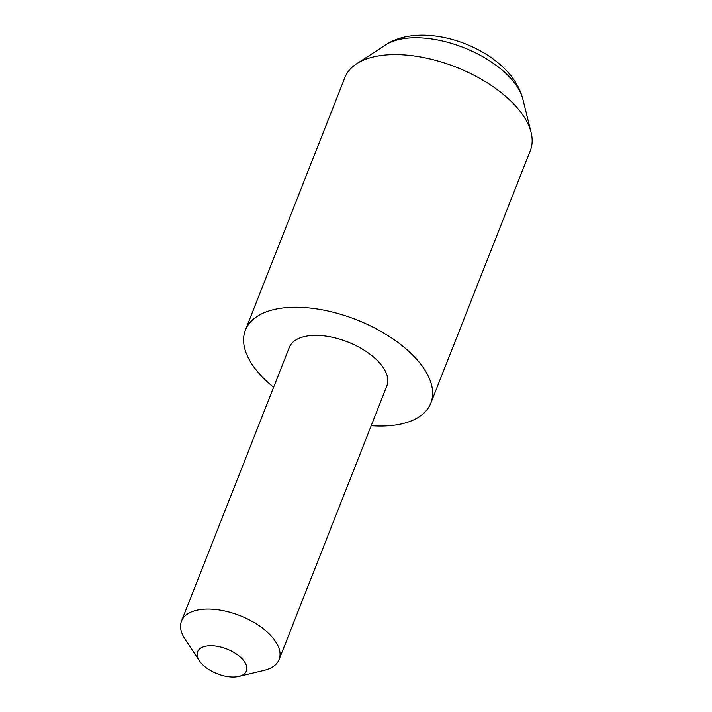<?xml version="1.0" encoding="UTF-8"?>
<svg xmlns="http://www.w3.org/2000/svg" width="712" height="712" viewBox="0 0 712 712"><rect width="100%" height="100%" fill="white"/><g stroke="black" fill="none" stroke-linecap="round" stroke-linejoin="round"><path stroke-width="1.07" d="M371.21 425.705A99.644 50.356 -158.5 0 0 430.822 403.161L530.342 150.526A99.644 50.356 -158.5 0 0 531.116 132.53A99.644 50.356 -158.5 0 0 514.269 104.548A99.644 50.356 -158.5 0 0 356.614 63.795A99.644 50.356 -158.5 0 0 344.92 77.483L245.4 330.119A99.644 50.356 -158.5 0 0 261.473 376.096A99.644 50.356 -158.5 0 0 273.622 387.257M430.822 403.161A99.644 50.356 -158.5 0 0 414.749 357.193A99.644 50.356 -158.5 0 0 317.988 309.106A99.644 50.356 -158.5 0 0 245.4 330.119M242.178 658.903A26.219 13.252 -158.5 0 0 209.488 645.784A26.219 13.252 -158.5 0 0 199.387 660.816A26.219 13.252 -158.5 0 0 201.834 663.878A26.219 13.252 -158.5 0 0 238.938 676.4A26.219 13.252 -158.5 0 0 242.178 658.903M199.387 660.816L185.058 639.198A52.448 26.504 21.5 0 1 181.507 621.113A52.448 26.504 21.5 0 1 219.714 610.051A52.448 26.504 21.5 0 1 270.631 635.362A52.448 26.504 21.5 0 1 279.095 659.561A52.448 26.504 21.5 0 1 264.161 670.357L238.938 676.4M181.507 621.113L289.312 347.42A52.448 26.504 21.5 0 1 327.52 336.358A52.448 26.504 21.5 0 1 378.446 361.669A52.448 26.504 21.5 0 1 386.901 385.868L279.095 659.561M509.578 77.092A78.454 39.641 -158.5 0 0 385.459 44.998C417.348 23.549 477.138 39.525 506.526 70.711C514.714 79.308 520.152 88.778 522.839 99.119A78.454 39.641 -158.5 0 0 509.578 77.092M385.459 44.998L356.614 63.795M522.839 99.119L531.116 132.53"/></g></svg>
